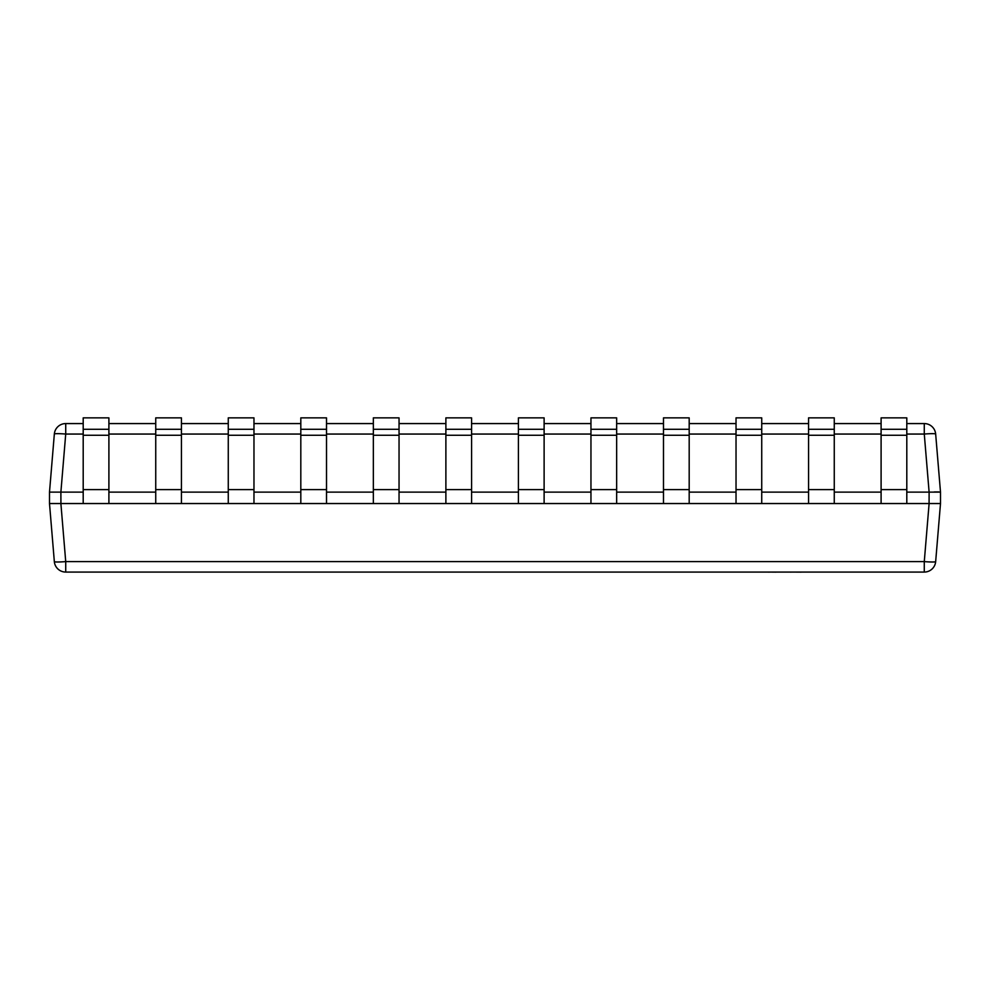 <?xml version="1.0" encoding="UTF-8"?>
<svg xmlns="http://www.w3.org/2000/svg" width="990" height="990" viewBox="0 0 990 990"><rect width="100%" height="100%" fill="white"/><g stroke="black" fill="none" stroke-linecap="round" stroke-linejoin="round"><path stroke-width="1.49" d="M83.197 503.539L929.078 503.539L929.115 492.117L924.276 434.053A11.422 0.941 -4.8 0 1 935.661 434.053L940.5 492.117L940.5 503.539L935.661 561.602A11.422 11.422 0 0 1 924.276 572.072L65.724 572.072A11.422 11.422 0 0 1 54.339 561.602L49.5 503.539L49.5 492.117L54.339 434.053A11.422 0.941 4.8 0 1 65.724 434.053L60.885 492.117L60.922 503.539L83.197 503.539L83.197 429.289L108.9 429.289L108.9 417.867L83.197 417.867L83.197 429.289M929.078 492.117L906.803 492.117M881.1 492.117L834.261 492.117M808.558 492.117L761.731 492.117M736.028 492.117L689.188 492.117M663.486 492.117L616.659 492.117M590.956 492.117L544.116 492.117M518.413 492.117L471.587 492.117M445.884 492.117L399.044 492.117M373.341 492.117L326.514 492.117M300.812 492.117L253.972 492.117M228.269 492.117L181.442 492.117M155.739 492.117L108.9 492.117M83.197 492.117L60.922 492.117M54.339 434.053A11.422 11.422 0 0 1 65.724 423.571L83.197 423.571M108.9 423.571L155.739 423.571M181.442 423.571L228.269 423.571M253.972 423.571L300.812 423.571M326.514 423.571L373.341 423.571M399.044 423.571L445.884 423.571M471.587 423.571L518.413 423.571M544.116 423.571L590.956 423.571M616.659 423.571L663.486 423.571M689.188 423.571L736.028 423.571M761.731 423.571L808.558 423.571M834.261 423.571L881.1 423.571M906.803 423.571L924.276 423.571A11.422 11.422 0 0 1 935.661 434.053M940.5 492.117L929.115 492.117M60.922 503.539L49.5 503.539L60.885 503.539L65.724 561.602L924.276 561.602A11.422 0.941 4.8 0 0 935.661 561.602M924.276 572.072L924.276 561.602L929.115 503.539L940.5 503.539L929.078 503.539M54.339 561.602A11.422 0.941 -4.8 0 0 65.724 561.602L65.724 572.072M49.5 492.117L60.885 492.117M938.978 491.943L934.176 491.956M108.9 503.539L108.9 429.289M155.739 429.289L181.442 429.289L181.442 417.867L155.739 417.867L155.739 435.254L181.442 435.254L181.442 429.289M155.739 503.539L155.739 435.254M181.442 503.539L181.442 435.254M228.269 429.289L253.972 429.289L253.972 417.867L228.269 417.867L228.269 435.254L253.972 435.254L253.972 429.289M228.269 503.539L228.269 435.254M253.972 503.539L253.972 435.254M300.812 429.289L326.514 429.289L326.514 417.867L300.812 417.867L300.812 435.254L326.514 435.254L326.514 429.289M300.812 503.539L300.812 435.254M326.514 503.539L326.514 435.254M373.341 429.289L399.044 429.289L399.044 417.867L373.341 417.867L373.341 435.254L399.044 435.254L399.044 429.289M373.341 503.539L373.341 435.254M399.044 503.539L399.044 435.254M445.884 429.289L471.587 429.289L471.587 417.867L445.884 417.867L445.884 435.254L471.587 435.254L471.587 429.289M445.884 503.539L445.884 435.254M471.587 503.539L471.587 435.254M518.413 429.289L544.116 429.289L544.116 417.867L518.413 417.867L518.413 435.254L544.116 435.254L544.116 429.289M518.413 503.539L518.413 435.254M544.116 503.539L544.116 435.254M590.956 429.289L616.659 429.289L616.659 417.867L590.956 417.867L590.956 435.254L616.659 435.254L616.659 429.289M590.956 503.539L590.956 435.254M616.659 503.539L616.659 435.254M663.486 429.289L689.188 429.289L689.188 417.867L663.486 417.867L663.486 435.254L689.188 435.254L689.188 429.289M663.486 503.539L663.486 435.254M689.188 503.539L689.188 435.254M736.028 429.289L761.731 429.289L761.731 417.867L736.028 417.867L736.028 435.254L761.731 435.254L761.731 429.289M736.028 503.539L736.028 435.254M761.731 503.539L761.731 435.254M808.558 429.289L834.261 429.289L834.261 417.867L808.558 417.867L808.558 435.254L834.261 435.254L834.261 429.289M808.558 503.539L808.558 435.254M834.261 503.539L834.261 435.254M881.1 429.289L906.803 429.289L906.803 417.867L881.1 417.867L881.1 435.254L906.803 435.254L906.803 429.289M881.1 503.539L881.1 435.254M906.803 503.539L906.803 435.254M775.95 572.133L769.255 572.072M769.255 572.133L767.089 572.072M776.643 572.072L789.216 572.072M839.495 572.072L801.615 572.072M801.232 572.133L792.582 572.072M790.639 572.133L791.988 572.072M855.546 572.072L840.436 572.072M753.328 572.072L677.123 572.072M924.276 423.571L924.276 434.053L906.803 434.053M881.1 434.053L834.261 434.053M808.558 434.053L761.731 434.053M736.028 434.053L689.188 434.053M663.486 434.053L616.659 434.053M590.956 434.053L544.116 434.053M518.413 434.053L471.587 434.053M445.884 434.053L399.044 434.053M373.341 434.053L326.514 434.053M300.812 434.053L253.972 434.053M228.269 434.053L181.442 434.053M155.739 434.053L108.9 434.053M83.197 434.053L65.724 434.053L65.724 423.571M83.197 435.254L108.9 435.254M83.197 489.617L108.9 489.617M155.739 489.617L181.442 489.617M228.269 489.617L253.972 489.617M300.812 489.617L326.514 489.617M373.341 489.617L399.044 489.617M445.884 489.617L471.587 489.617M518.413 489.617L544.116 489.617M590.956 489.617L616.659 489.617M663.486 489.617L689.188 489.617M736.028 489.617L761.731 489.617M808.558 489.617L834.261 489.617M881.1 489.617L906.803 489.617"/></g></svg>
